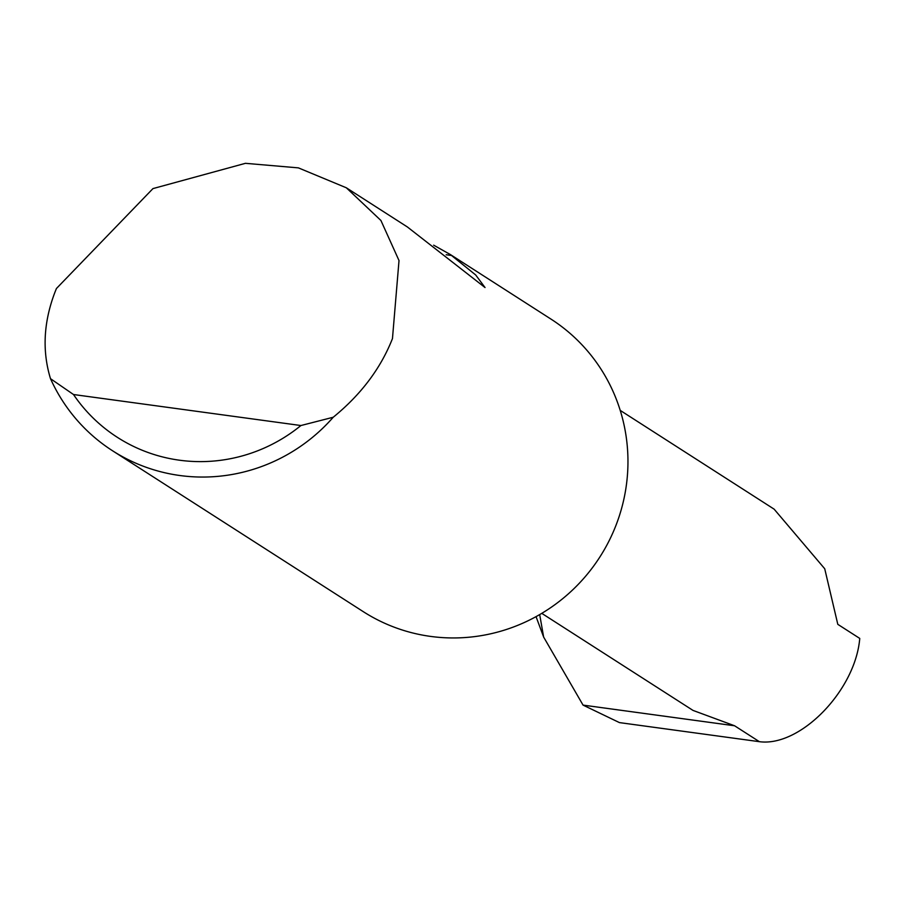 <?xml version="1.0" encoding="UTF-8"?>
<svg xmlns="http://www.w3.org/2000/svg" width="905" height="905" viewBox="0 0 905 905"><rect width="100%" height="100%" fill="white"/><g stroke="black" fill="none" stroke-linecap="round" stroke-linejoin="round"><path stroke-width="1.36" d="M152.956 188.602L245.447 163.319L298.401 167.878L346.332 187.788L380.926 220.492L399.015 260.561L392.465 338.583C380.734 368.392 360.982 394.614 333.221 417.25A173.794 169.676 122.7 0 1 112.48 450.724A173.794 169.676 122.7 0 1 50.499 378.686C42.094 351.129 43.53 322.406 54.82 292.541L56.427 288.525L152.956 188.602M433.665 245.176L450.373 254.554L550.93 319.069A173.794 169.676 122.7 0 1 625.898 488.372A173.794 169.676 122.7 0 1 363.222 611.622L112.48 450.724M450.373 254.554L475.702 274.984L485.046 287.552L407.363 226.951L346.332 187.788M620.219 410.395L774.137 509.164L824.726 568.759L837.804 624.337L859.75 638.421C855.474 690.413 800.28 747.191 759.385 741.681L619.427 722.597L583.058 705.108L543.645 637.075L536.054 616.633M541.767 613.352L693.015 710.414L734.589 725.776L759.385 741.681M50.499 378.686L73.497 394.523L300.924 425.531L333.221 417.25M73.497 394.523A159.891 156.101 -57.3 0 0 300.924 425.531M583.058 705.108L734.589 725.776M539.685 614.586L543.645 637.075M446.165 254.746L451.867 255.515"/></g></svg>
